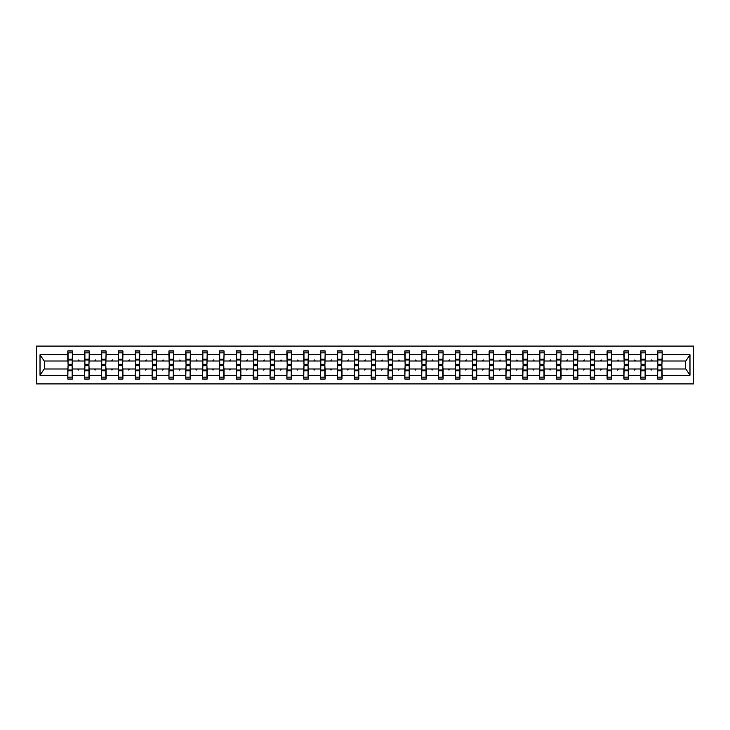<?xml version="1.0" encoding="UTF-8"?>
<svg xmlns="http://www.w3.org/2000/svg" width="730" height="730" viewBox="0 0 730 730"><rect width="100%" height="100%" fill="white"/><g stroke="black" fill="none" stroke-linecap="round" stroke-linejoin="round"><path stroke-width="1.09" d="M36.5 383.907L693.5 383.907L693.5 346.093L36.5 346.093L36.5 383.907M657.849 367.373L657.639 368.997L645.32 368.997L645.101 367.373M661.955 362.627L662.174 361.003L685.835 361.003L689.978 354.762L689.978 375.238L662.174 375.238L662.174 379.043L657.639 379.043L657.639 368.997M662.174 361.003L662.174 350.957L657.639 350.957L657.639 354.762L645.32 354.762L645.101 362.627M657.849 362.627L657.639 354.762M641.004 367.373L640.785 368.997L628.466 368.997L628.256 367.373M657.639 375.238L645.32 375.238L645.32 379.043L640.785 379.043L640.785 368.997M645.32 354.762L645.32 350.957L640.785 350.957L640.785 354.762L628.466 354.762L628.256 362.627M641.004 362.627L640.785 354.762M624.15 367.373L623.931 368.997L611.621 368.997L611.402 367.373M640.785 375.238L628.466 375.238L628.466 379.043L623.931 379.043L623.931 368.997M628.466 354.762L628.466 350.957L623.931 350.957L623.931 354.762L611.621 354.762L611.402 362.627M624.15 362.627L623.931 354.762M607.296 367.373L607.077 368.997L594.767 368.997L594.548 367.373M623.931 375.238L611.621 375.238L611.621 379.043L607.077 379.043L607.077 368.997M611.621 354.762L611.621 350.957L607.077 350.957L607.077 354.762L594.767 354.762L594.548 362.627M607.296 362.627L607.077 354.762M590.442 367.373L590.232 368.997L577.914 368.997L577.695 367.373M607.077 375.238L594.767 375.238L594.767 379.043L590.232 379.043L590.232 368.997M594.767 354.762L594.767 350.957L590.232 350.957L590.232 354.762L577.914 354.762L577.695 362.627M590.442 362.627L590.232 354.762M573.597 367.373L573.379 368.997L561.06 368.997L560.85 367.373M590.232 375.238L577.914 375.238L577.914 379.043L573.379 379.043L573.379 368.997M577.914 354.762L577.914 350.957L573.379 350.957L573.379 354.762L561.06 354.762L560.85 362.627M573.597 362.627L573.379 354.762M556.744 367.373L556.525 368.997L544.215 368.997L543.996 367.373M573.379 375.238L561.06 375.238L561.06 379.043L556.525 379.043L556.525 368.997M561.06 354.762L561.06 350.957L556.525 350.957L556.525 354.762L544.215 354.762L543.996 362.627M556.744 362.627L556.525 354.762M539.89 367.373L539.671 368.997L527.361 368.997L527.142 367.373M556.525 375.238L544.215 375.238L544.215 379.043L539.671 379.043L539.671 368.997M544.215 354.762L544.215 350.957L539.671 350.957L539.671 354.762L527.361 354.762L527.142 362.627M539.89 362.627L539.671 354.762M523.036 367.373L522.826 368.997L510.507 368.997L510.288 367.373M539.671 375.238L527.361 375.238L527.361 379.043L522.826 379.043L522.826 368.997M527.361 354.762L527.361 350.957L522.826 350.957L522.826 354.762L510.507 354.762L510.288 362.627M523.036 362.627L522.826 354.762M506.191 367.373L505.972 368.997L493.653 368.997L493.443 367.373M522.826 375.238L510.507 375.238L510.507 379.043L505.972 379.043L505.972 368.997M510.507 354.762L510.507 350.957L505.972 350.957L505.972 354.762L493.653 354.762L493.443 362.627M506.191 362.627L505.972 354.762M489.337 367.373L489.118 368.997L476.809 368.997L476.59 367.373M505.972 375.238L493.653 375.238L493.653 379.043L489.118 379.043L489.118 368.997M493.653 354.762L493.653 350.957L489.118 350.957L489.118 354.762L476.809 354.762L476.59 362.627M489.337 362.627L489.118 354.762M472.483 367.373L472.264 368.997L459.955 368.997L459.736 367.373M489.118 375.238L476.809 375.238L476.809 379.043L472.264 379.043L472.264 368.997M476.809 354.762L476.809 350.957L472.264 350.957L472.264 354.762L459.955 354.762L459.736 362.627M472.483 362.627L472.264 354.762M455.63 367.373L455.42 368.997L443.101 368.997L442.882 367.373M472.264 375.238L459.955 375.238L459.955 379.043L455.42 379.043L455.42 368.997M459.955 354.762L459.955 350.957L455.42 350.957L455.42 354.762L443.101 354.762L442.882 362.627M455.63 362.627L455.42 354.762M438.776 367.373L438.566 368.997L426.247 368.997L426.037 367.373M455.42 375.238L443.101 375.238L443.101 379.043L438.566 379.043L438.566 368.997M443.101 354.762L443.101 350.957L438.566 350.957L438.566 354.762L426.247 354.762L426.037 362.627M438.776 362.627L438.566 354.762M421.931 367.373L421.712 368.997L409.402 368.997L409.183 367.373M438.566 375.238L426.247 375.238L426.247 379.043L421.712 379.043L421.712 368.997M426.247 354.762L426.247 350.957L421.712 350.957L421.712 354.762L409.402 354.762L409.183 362.627M421.931 362.627L421.712 354.762M405.077 367.373L404.858 368.997L392.548 368.997L392.329 367.373M421.712 375.238L409.402 375.238L409.402 379.043L404.858 379.043L404.858 368.997M409.402 354.762L409.402 350.957L404.858 350.957L404.858 354.762L392.548 354.762L392.329 362.627M405.077 362.627L404.858 354.762M388.223 367.373L388.013 368.997L375.695 368.997L375.476 367.373M404.858 375.238L392.548 375.238L392.548 379.043L388.013 379.043L388.013 368.997M392.548 354.762L392.548 350.957L388.013 350.957L388.013 354.762L375.695 354.762L375.476 362.627M388.223 362.627L388.013 354.762M371.369 367.373L371.159 368.997L358.841 368.997L358.631 367.373M388.013 375.238L375.695 375.238L375.695 379.043L371.159 379.043L371.159 368.997M375.695 354.762L375.695 350.957L371.159 350.957L371.159 354.762L358.841 354.762L358.631 362.627M371.369 362.627L371.159 354.762M354.524 367.373L354.305 368.997L341.987 368.997L341.777 367.373M371.159 375.238L358.841 375.238L358.841 379.043L354.305 379.043L354.305 368.997M358.841 354.762L358.841 350.957L354.305 350.957L354.305 354.762L341.987 354.762L341.777 362.627M354.524 362.627L354.305 354.762M337.671 367.373L337.452 368.997L325.142 368.997L324.923 367.373M354.305 375.238L341.987 375.238L341.987 379.043L337.452 379.043L337.452 368.997M341.987 354.762L341.987 350.957L337.452 350.957L337.452 354.762L325.142 354.762L324.923 362.627M337.671 362.627L337.452 354.762M320.817 367.373L320.598 368.997L308.288 368.997L308.069 367.373M337.452 375.238L325.142 375.238L325.142 379.043L320.598 379.043L320.598 368.997M325.142 354.762L325.142 350.957L320.598 350.957L320.598 354.762L308.288 354.762L308.069 362.627M320.817 362.627L320.598 354.762M303.963 367.373L303.753 368.997L291.434 368.997L291.224 367.373M320.598 375.238L308.288 375.238L308.288 379.043L303.753 379.043L303.753 368.997M308.288 354.762L308.288 350.957L303.753 350.957L303.753 354.762L291.434 354.762L291.224 362.627M303.963 362.627L303.753 354.762M287.118 367.373L286.899 368.997L274.58 368.997L274.37 367.373M303.753 375.238L291.434 375.238L291.434 379.043L286.899 379.043L286.899 368.997M291.434 354.762L291.434 350.957L286.899 350.957L286.899 354.762L274.58 354.762L274.37 362.627M287.118 362.627L286.899 354.762M270.264 367.373L270.045 368.997L257.736 368.997L257.517 367.373M286.899 375.238L274.58 375.238L274.58 379.043L270.045 379.043L270.045 368.997M274.58 354.762L274.58 350.957L270.045 350.957L270.045 354.762L257.736 354.762L257.517 362.627M270.264 362.627L270.045 354.762M253.41 367.373L253.191 368.997L240.882 368.997L240.663 367.373M270.045 375.238L257.736 375.238L257.736 379.043L253.191 379.043L253.191 368.997M257.736 354.762L257.736 350.957L253.191 350.957L253.191 354.762L240.882 354.762L240.663 362.627M253.41 362.627L253.191 354.762M236.556 367.373L236.347 368.997L224.028 368.997L223.809 367.373M253.191 375.238L240.882 375.238L240.882 379.043L236.347 379.043L236.347 368.997M240.882 354.762L240.882 350.957L236.347 350.957L236.347 354.762L224.028 354.762L223.809 362.627M236.556 362.627L236.347 354.762M219.712 367.373L219.493 368.997L207.174 368.997L206.964 367.373M236.347 375.238L224.028 375.238L224.028 379.043L219.493 379.043L219.493 368.997M224.028 354.762L224.028 350.957L219.493 350.957L219.493 354.762L207.174 354.762L206.964 362.627M219.712 362.627L219.493 354.762M202.858 367.373L202.639 368.997L190.329 368.997L190.11 367.373M219.493 375.238L207.174 375.238L207.174 379.043L202.639 379.043L202.639 368.997M207.174 354.762L207.174 350.957L202.639 350.957L202.639 354.762L190.329 354.762L190.11 362.627M202.858 362.627L202.639 354.762M186.004 367.373L185.785 368.997L173.475 368.997L173.256 367.373M202.639 375.238L190.329 375.238L190.329 379.043L185.785 379.043L185.785 368.997M190.329 354.762L190.329 350.957L185.785 350.957L185.785 354.762L173.475 354.762L173.256 362.627M186.004 362.627L185.785 354.762M169.15 367.373L168.94 368.997L156.621 368.997L156.403 367.373M185.785 375.238L173.475 375.238L173.475 379.043L168.94 379.043L168.94 368.997M173.475 354.762L173.475 350.957L168.94 350.957L168.94 354.762L156.621 354.762L156.403 362.627M169.15 362.627L168.94 354.762M152.305 367.373L152.086 368.997L139.768 368.997L139.558 367.373M168.94 375.238L156.621 375.238L156.621 379.043L152.086 379.043L152.086 368.997M156.621 354.762L156.621 350.957L152.086 350.957L152.086 354.762L139.768 354.762L139.558 362.627M152.305 362.627L152.086 354.762M135.451 367.373L135.232 368.997L122.923 368.997L122.704 367.373M152.086 375.238L139.768 375.238L139.768 379.043L135.232 379.043L135.232 368.997M139.768 354.762L139.768 350.957L135.232 350.957L135.232 354.762L122.923 354.762L122.704 362.627M135.451 362.627L135.232 354.762M118.598 367.373L118.379 368.997L106.069 368.997L105.85 367.373M135.232 375.238L122.923 375.238L122.923 379.043L118.379 379.043L118.379 368.997M122.923 354.762L122.923 350.957L118.379 350.957L118.379 354.762L106.069 354.762L105.85 362.627M118.598 362.627L118.379 354.762M101.744 367.373L101.534 368.997L89.215 368.997L88.996 367.373M118.379 375.238L106.069 375.238L106.069 379.043L101.534 379.043L101.534 368.997M106.069 354.762L106.069 350.957L101.534 350.957L101.534 354.762L89.215 354.762L88.996 362.627M101.744 362.627L101.534 354.762M84.899 367.373L84.68 368.997L72.361 368.997L72.361 379.043L67.826 379.043L67.826 368.997L44.165 368.997L40.022 375.238L40.022 354.762L44.165 361.003L67.826 361.003L67.826 354.762L40.022 354.762M101.534 375.238L89.215 375.238L89.215 379.043L84.68 379.043L84.68 368.997M89.215 354.762L89.215 350.957L84.68 350.957L84.68 354.762L72.361 354.762L72.361 350.957L67.826 350.957L67.826 354.762M84.899 362.627L84.68 354.762M68.045 367.373L67.826 368.997M67.826 361.003L68.045 362.627M661.955 367.373L662.174 375.238M645.32 375.238L645.32 368.997M628.466 375.238L628.466 368.997M611.621 375.238L611.621 368.997M594.767 375.238L594.767 368.997M577.914 375.238L577.914 368.997M561.06 375.238L561.06 368.997M544.215 375.238L544.215 368.997M527.361 375.238L527.361 368.997M510.507 375.238L510.507 368.997M493.653 375.238L493.653 368.997M476.809 375.238L476.809 368.997M459.955 375.238L459.955 368.997M443.101 375.238L443.101 368.997M426.247 375.238L426.247 368.997M409.402 375.238L409.402 368.997M392.548 375.238L392.548 368.997M375.695 375.238L375.695 368.997M358.841 375.238L358.841 368.997M341.987 375.238L341.987 368.997M325.142 375.238L325.142 368.997M308.288 375.238L308.288 368.997M291.434 375.238L291.434 368.997M274.58 375.238L274.58 368.997M257.736 375.238L257.736 368.997M240.882 375.238L240.882 368.997M224.028 375.238L224.028 368.997M207.174 375.238L207.174 368.997M190.329 375.238L190.329 368.997M173.475 375.238L173.475 368.997M156.621 375.238L156.621 368.997M139.768 375.238L139.768 368.997M122.923 375.238L122.923 368.997M106.069 375.238L106.069 368.997M89.215 375.238L89.215 368.997M689.978 354.762L662.174 354.762M84.68 375.238L72.361 375.238M67.826 375.238L40.022 375.238M650.813 361.003L652.145 361.003L651.753 359.926L650.813 361.003L645.32 361.003M657.639 361.003L652.145 361.003M650.813 368.997L651.206 370.073L652.145 368.997M633.959 361.003L635.292 361.003L634.899 359.926L633.959 361.003L628.466 361.003M640.785 361.003L635.292 361.003M633.959 368.997L634.361 370.073L635.292 368.997M617.115 361.003L618.438 361.003L618.045 359.926L617.115 361.003L611.621 361.003M623.931 361.003L618.438 361.003M617.115 368.997L617.507 370.073L618.438 368.997M600.261 361.003L601.584 361.003L601.192 359.926L600.261 361.003L594.767 361.003M607.077 361.003L601.584 361.003M600.261 368.997L600.653 370.073L601.584 368.997M583.407 361.003L584.739 361.003L584.338 359.926L583.407 361.003L577.914 361.003M590.232 361.003L584.739 361.003M583.407 368.997L583.799 370.073L584.739 368.997M566.553 361.003L567.885 361.003L567.493 359.926L566.553 361.003L561.06 361.003M573.379 361.003L567.885 361.003M566.553 368.997L566.955 370.073L567.885 368.997M549.708 361.003L551.031 361.003L550.639 359.926L549.708 361.003L544.215 361.003M556.525 361.003L551.031 361.003M549.708 368.997L550.101 370.073L551.031 368.997M532.854 361.003L534.178 361.003L533.785 359.926L532.854 361.003L527.361 361.003M539.671 361.003L534.178 361.003M532.854 368.997L533.247 370.073L534.178 368.997M516 361.003L517.333 361.003L516.931 359.926L516 361.003L510.507 361.003M522.826 361.003L517.333 361.003M516 368.997L516.393 370.073L517.333 368.997M499.147 361.003L500.479 361.003L500.086 359.926L499.147 361.003L493.653 361.003M505.972 361.003L500.479 361.003M499.147 368.997L499.539 370.073L500.479 368.997M482.302 361.003L483.625 361.003L483.233 359.926L482.302 361.003L476.809 361.003M489.118 361.003L483.625 361.003M482.302 368.997L482.694 370.073L483.625 368.997M465.448 361.003L466.771 361.003L466.379 359.926L465.448 361.003L459.955 361.003M472.264 361.003L466.771 361.003M465.448 368.997L465.84 370.073L466.771 368.997M448.594 361.003L449.917 361.003L449.525 359.926L448.594 361.003L443.101 361.003M455.42 361.003L449.917 361.003M448.594 368.997L448.987 370.073L449.917 368.997M431.74 361.003L433.072 361.003L432.68 359.926L431.74 361.003L426.247 361.003M438.566 361.003L433.072 361.003M431.74 368.997L432.133 370.073L433.072 368.997M414.895 361.003L416.219 361.003L415.826 359.926L414.895 361.003L409.402 361.003M421.712 361.003L416.219 361.003M414.895 368.997L415.288 370.073L416.219 368.997M398.042 361.003L399.365 361.003L398.972 359.926L398.042 361.003L392.548 361.003M404.858 361.003L399.365 361.003M398.042 368.997L398.434 370.073L399.365 368.997M381.188 361.003L382.511 361.003L382.118 359.926L381.188 361.003L375.695 361.003M388.013 361.003L382.511 361.003M381.188 368.997L381.58 370.073L382.511 368.997M364.334 361.003L365.666 361.003L365.274 359.926L364.334 361.003L358.841 361.003M371.159 361.003L365.666 361.003M364.334 368.997L364.726 370.073L365.666 368.997M347.489 361.003L348.812 361.003L348.42 359.926L347.489 361.003L341.987 361.003M354.305 361.003L348.812 361.003M347.489 368.997L347.882 370.073L348.812 368.997M330.635 361.003L331.958 361.003L331.566 359.926L330.635 361.003L325.142 361.003M337.452 361.003L331.958 361.003M330.635 368.997L331.028 370.073L331.958 368.997M313.781 361.003L315.104 361.003L314.712 359.926L313.781 361.003L308.288 361.003M320.598 361.003L315.104 361.003M313.781 368.997L314.174 370.073L315.104 368.997M296.927 361.003L298.26 361.003L297.867 359.926L296.927 361.003L291.434 361.003M303.753 361.003L298.26 361.003M296.927 368.997L297.32 370.073L298.26 368.997M280.083 361.003L281.406 361.003L281.013 359.926L280.083 361.003L274.58 361.003M286.899 361.003L281.406 361.003M280.083 368.997L280.475 370.073L281.406 368.997M263.229 361.003L264.552 361.003L264.16 359.926L263.229 361.003L257.736 361.003M270.045 361.003L264.552 361.003M263.229 368.997L263.621 370.073L264.552 368.997M246.375 361.003L247.698 361.003L247.306 359.926L246.375 361.003L240.882 361.003M253.191 361.003L247.698 361.003M246.375 368.997L246.767 370.073L247.698 368.997M229.521 361.003L230.853 361.003L230.461 359.926L229.521 361.003L224.028 361.003M236.347 361.003L230.853 361.003M229.521 368.997L229.913 370.073L230.853 368.997M212.667 361.003L214 361.003L213.607 359.926L212.667 361.003L207.174 361.003M219.493 361.003L214 361.003M212.667 368.997L213.069 370.073L214 368.997M195.822 361.003L197.146 361.003L196.753 359.926L195.822 361.003L190.329 361.003M202.639 361.003L197.146 361.003M195.822 368.997L196.215 370.073L197.146 368.997M178.969 361.003L180.292 361.003L179.899 359.926L178.969 361.003L173.475 361.003M185.785 361.003L180.292 361.003M178.969 368.997L179.361 370.073L180.292 368.997M162.115 361.003L163.447 361.003L163.046 359.926L162.115 361.003L156.621 361.003M168.94 361.003L163.447 361.003M162.115 368.997L162.507 370.073L163.447 368.997M145.261 361.003L146.593 361.003L146.201 359.926L145.261 361.003L139.768 361.003M152.086 361.003L146.593 361.003M145.261 368.997L145.662 370.073L146.593 368.997M128.416 361.003L129.739 361.003L129.347 359.926L128.416 361.003L122.923 361.003M135.232 361.003L129.739 361.003M128.416 368.997L128.808 370.073L129.739 368.997M111.562 361.003L112.885 361.003L112.493 359.926L111.562 361.003L106.069 361.003M118.379 361.003L112.885 361.003M111.562 368.997L111.955 370.073L112.885 368.997M94.708 361.003L96.041 361.003L95.639 359.926L94.708 361.003L89.215 361.003M101.534 361.003L96.041 361.003M94.708 368.997L95.101 370.073L96.041 368.997M77.854 361.003L79.187 361.003L78.794 359.926L77.854 361.003L72.361 361.003L72.361 354.762M84.68 361.003L79.187 361.003M77.854 368.997L78.247 370.073L79.187 368.997M72.151 367.373L72.361 368.997M72.361 361.003L72.151 362.627M689.978 375.238L685.835 368.997L662.174 368.997M44.384 361.003L44.384 368.997M685.616 368.997L685.616 361.003M68.045 359.981L68.045 352.846L72.361 352.846L72.151 364.297L68.045 364.297L68.045 359.981L72.151 359.981M72.151 370.019L72.151 377.154L67.826 377.154L68.045 365.703L72.151 365.703L72.151 370.019L68.045 370.019M84.899 359.981L84.899 352.846L89.215 352.846L88.996 364.297L84.899 364.297L84.899 359.981L88.996 359.981M88.996 370.019L88.996 377.154L84.68 377.154L84.899 365.703L88.996 365.703L88.996 370.019L84.899 370.019M101.744 359.981L101.744 352.846L106.069 352.846L105.85 364.297L101.744 364.297L101.744 359.981L105.85 359.981M105.85 370.019L105.85 377.154L101.534 377.154L101.744 365.703L105.85 365.703L105.85 370.019L101.744 370.019M118.598 359.981L118.598 352.846L122.923 352.846L122.704 364.297L118.598 364.297L118.598 359.981L122.704 359.981M122.704 370.019L122.704 377.154L118.379 377.154L118.598 365.703L122.704 365.703L122.704 370.019L118.598 370.019M135.451 359.981L135.451 352.846L139.768 352.846L139.558 364.297L135.451 364.297L135.451 359.981L139.558 359.981M139.558 370.019L139.558 377.154L135.232 377.154L135.451 365.703L139.558 365.703L139.558 370.019L135.451 370.019M152.305 359.981L152.305 352.846L156.621 352.846L156.403 364.297L152.305 364.297L152.305 359.981L156.403 359.981M156.403 370.019L156.403 377.154L152.086 377.154L152.305 365.703L156.403 365.703L156.403 370.019L152.305 370.019M169.15 359.981L169.15 352.846L173.475 352.846L173.256 364.297L169.15 364.297L169.15 359.981L173.256 359.981M173.256 370.019L173.256 377.154L168.94 377.154L169.15 365.703L173.256 365.703L173.256 370.019L169.15 370.019M186.004 359.981L186.004 352.846L190.329 352.846L190.11 364.297L186.004 364.297L186.004 359.981L190.11 359.981M190.11 370.019L190.11 377.154L185.785 377.154L186.004 365.703L190.11 365.703L190.11 370.019L186.004 370.019M202.858 359.981L202.858 352.846L207.174 352.846L206.964 364.297L202.858 364.297L202.858 359.981L206.964 359.981M206.964 370.019L206.964 377.154L202.639 377.154L202.858 365.703L206.964 365.703L206.964 370.019L202.858 370.019M219.712 359.981L219.712 352.846L224.028 352.846L223.809 364.297L219.712 364.297L219.712 359.981L223.809 359.981M223.809 370.019L223.809 377.154L219.493 377.154L219.712 365.703L223.809 365.703L223.809 370.019L219.712 370.019M236.556 359.981L236.556 352.846L240.882 352.846L240.663 364.297L236.556 364.297L236.556 359.981L240.663 359.981M240.663 370.019L240.663 377.154L236.347 377.154L236.556 365.703L240.663 365.703L240.663 370.019L236.556 370.019M253.41 359.981L253.41 352.846L257.736 352.846L257.517 364.297L253.41 364.297L253.41 359.981L257.517 359.981M257.517 370.019L257.517 377.154L253.191 377.154L253.41 365.703L257.517 365.703L257.517 370.019L253.41 370.019M270.264 359.981L270.264 352.846L274.58 352.846L274.37 364.297L270.264 364.297L270.264 359.981L274.37 359.981M274.37 370.019L274.37 377.154L270.045 377.154L270.264 365.703L274.37 365.703L274.37 370.019L270.264 370.019M287.118 359.981L287.118 352.846L291.434 352.846L291.224 364.297L287.118 364.297L287.118 359.981L291.224 359.981M291.224 370.019L291.224 377.154L286.899 377.154L287.118 365.703L291.224 365.703L291.224 370.019L287.118 370.019M303.963 359.981L303.963 352.846L308.288 352.846L308.069 364.297L303.963 364.297L303.963 359.981L308.069 359.981M308.069 370.019L308.069 377.154L303.753 377.154L303.963 365.703L308.069 365.703L308.069 370.019L303.963 370.019M320.817 359.981L320.817 352.846L325.142 352.846L324.923 364.297L320.817 364.297L320.817 359.981L324.923 359.981M324.923 370.019L324.923 377.154L320.598 377.154L320.817 365.703L324.923 365.703L324.923 370.019L320.817 370.019M337.671 359.981L337.671 352.846L341.987 352.846L341.777 364.297L337.671 364.297L337.671 359.981L341.777 359.981M341.777 370.019L341.777 377.154L337.452 377.154L337.671 365.703L341.777 365.703L341.777 370.019L337.671 370.019M354.524 359.981L354.524 352.846L358.841 352.846L358.631 364.297L354.524 364.297L354.524 359.981L358.631 359.981M358.631 370.019L358.631 377.154L354.305 377.154L354.524 365.703L358.631 365.703L358.631 370.019L354.524 370.019M371.369 359.981L371.369 352.846L375.695 352.846L375.476 364.297L371.369 364.297L371.369 359.981L375.476 359.981M375.476 370.019L375.476 377.154L371.159 377.154L371.369 365.703L375.476 365.703L375.476 370.019L371.369 370.019M388.223 359.981L388.223 352.846L392.548 352.846L392.329 364.297L388.223 364.297L388.223 359.981L392.329 359.981M392.329 370.019L392.329 377.154L388.013 377.154L388.223 365.703L392.329 365.703L392.329 370.019L388.223 370.019M405.077 359.981L405.077 352.846L409.402 352.846L409.183 364.297L405.077 364.297L405.077 359.981L409.183 359.981M409.183 370.019L409.183 377.154L404.858 377.154L405.077 365.703L409.183 365.703L409.183 370.019L405.077 370.019M421.931 359.981L421.931 352.846L426.247 352.846L426.037 364.297L421.931 364.297L421.931 359.981L426.037 359.981M426.037 370.019L426.037 377.154L421.712 377.154L421.931 365.703L426.037 365.703L426.037 370.019L421.931 370.019M438.776 359.981L438.776 352.846L443.101 352.846L442.882 364.297L438.776 364.297L438.776 359.981L442.882 359.981M442.882 370.019L442.882 377.154L438.566 377.154L438.776 365.703L442.882 365.703L442.882 370.019L438.776 370.019M455.63 359.981L455.63 352.846L459.955 352.846L459.736 364.297L455.63 364.297L455.63 359.981L459.736 359.981M459.736 370.019L459.736 377.154L455.42 377.154L455.63 365.703L459.736 365.703L459.736 370.019L455.63 370.019M472.483 359.981L472.483 352.846L476.809 352.846L476.59 364.297L472.483 364.297L472.483 359.981L476.59 359.981M476.59 370.019L476.59 377.154L472.264 377.154L472.483 365.703L476.59 365.703L476.59 370.019L472.483 370.019M489.337 359.981L489.337 352.846L493.653 352.846L493.443 364.297L489.337 364.297L489.337 359.981L493.443 359.981M493.443 370.019L493.443 377.154L489.118 377.154L489.337 365.703L493.443 365.703L493.443 370.019L489.337 370.019M506.191 359.981L506.191 352.846L510.507 352.846L510.288 364.297L506.191 364.297L506.191 359.981L510.288 359.981M510.288 370.019L510.288 377.154L505.972 377.154L506.191 365.703L510.288 365.703L510.288 370.019L506.191 370.019M523.036 359.981L523.036 352.846L527.361 352.846L527.142 364.297L523.036 364.297L523.036 359.981L527.142 359.981M527.142 370.019L527.142 377.154L522.826 377.154L523.036 365.703L527.142 365.703L527.142 370.019L523.036 370.019M539.89 359.981L539.89 352.846L544.215 352.846L543.996 364.297L539.89 364.297L539.89 359.981L543.996 359.981M543.996 370.019L543.996 377.154L539.671 377.154L539.89 365.703L543.996 365.703L543.996 370.019L539.89 370.019M556.744 359.981L556.744 352.846L561.06 352.846L560.85 364.297L556.744 364.297L556.744 359.981L560.85 359.981M560.85 370.019L560.85 377.154L556.525 377.154L556.744 365.703L560.85 365.703L560.85 370.019L556.744 370.019M573.597 359.981L573.597 352.846L577.914 352.846L577.695 364.297L573.597 364.297L573.597 359.981L577.695 359.981M577.695 370.019L577.695 377.154L573.379 377.154L573.597 365.703L577.695 365.703L577.695 370.019L573.597 370.019M590.442 359.981L590.442 352.846L594.767 352.846L594.548 364.297L590.442 364.297L590.442 359.981L594.548 359.981M594.548 370.019L594.548 377.154L590.232 377.154L590.442 365.703L594.548 365.703L594.548 370.019L590.442 370.019M607.296 359.981L607.296 352.846L611.621 352.846L611.402 364.297L607.296 364.297L607.296 359.981L611.402 359.981M611.402 370.019L611.402 377.154L607.077 377.154L607.296 365.703L611.402 365.703L611.402 370.019L607.296 370.019M624.15 359.981L624.15 352.846L628.466 352.846L628.256 364.297L624.15 364.297L624.15 359.981L628.256 359.981M628.256 370.019L628.256 377.154L623.931 377.154L624.15 365.703L628.256 365.703L628.256 370.019L624.15 370.019M641.004 359.981L641.004 352.846L645.32 352.846L645.101 364.297L641.004 364.297L641.004 359.981L645.101 359.981M645.101 370.019L645.101 377.154L640.785 377.154L641.004 365.703L645.101 365.703L645.101 370.019L641.004 370.019M657.849 359.981L657.849 352.846L662.174 352.846L661.955 364.297L657.849 364.297L657.849 359.981L661.955 359.981M661.955 370.019L661.955 377.154L657.639 377.154L657.849 365.703L661.955 365.703L661.955 370.019L657.849 370.019M72.151 370.676L68.045 370.676M68.045 359.324L72.151 359.324M84.899 359.324L88.996 359.324M101.744 359.324L105.85 359.324M118.598 359.324L122.704 359.324M135.451 359.324L139.558 359.324M88.996 370.676L84.899 370.676M105.85 370.676L101.744 370.676M122.704 370.676L118.598 370.676M139.558 370.676L135.451 370.676M152.305 359.324L156.403 359.324M156.403 370.676L152.305 370.676M169.15 359.324L173.256 359.324M173.256 370.676L169.15 370.676M186.004 359.324L190.11 359.324M190.11 370.676L186.004 370.676M202.858 359.324L206.964 359.324M206.964 370.676L202.858 370.676M219.712 359.324L223.809 359.324M223.809 370.676L219.712 370.676M236.556 359.324L240.663 359.324M240.663 370.676L236.556 370.676M253.41 359.324L257.517 359.324M257.517 370.676L253.41 370.676M270.264 359.324L274.37 359.324M274.37 370.676L270.264 370.676M287.118 359.324L291.224 359.324M291.224 370.676L287.118 370.676M303.963 359.324L308.069 359.324M308.069 370.676L303.963 370.676M320.817 359.324L324.923 359.324M324.923 370.676L320.817 370.676M337.671 359.324L341.777 359.324M341.777 370.676L337.671 370.676M354.524 359.324L358.631 359.324M358.631 370.676L354.524 370.676M371.369 359.324L375.476 359.324M375.476 370.676L371.369 370.676M388.223 359.324L392.329 359.324M392.329 370.676L388.223 370.676M405.077 359.324L409.183 359.324M409.183 370.676L405.077 370.676M421.931 359.324L426.037 359.324M426.037 370.676L421.931 370.676M438.776 359.324L442.882 359.324M442.882 370.676L438.776 370.676M455.63 359.324L459.736 359.324M459.736 370.676L455.63 370.676M472.483 359.324L476.59 359.324M476.59 370.676L472.483 370.676M489.337 359.324L493.443 359.324M493.443 370.676L489.337 370.676M506.191 359.324L510.288 359.324M510.288 370.676L506.191 370.676M523.036 359.324L527.142 359.324M527.142 370.676L523.036 370.676M539.89 359.324L543.996 359.324M543.996 370.676L539.89 370.676M556.744 359.324L560.85 359.324M560.85 370.676L556.744 370.676M573.597 359.324L577.695 359.324M577.695 370.676L573.597 370.676M590.442 359.324L594.548 359.324M594.548 370.676L590.442 370.676M607.296 359.324L611.402 359.324M611.402 370.676L607.296 370.676M624.15 359.324L628.256 359.324M628.256 370.676L624.15 370.676M641.004 359.324L645.101 359.324M645.101 370.676L641.004 370.676M657.849 359.324L661.955 359.324M661.955 370.676L657.849 370.676M72.151 370.831L68.045 370.831M68.045 359.169L72.151 359.169M84.899 359.169L88.996 359.169M101.744 359.169L105.85 359.169M118.598 359.169L122.704 359.169M135.451 359.169L139.558 359.169M88.996 370.831L84.899 370.831M105.85 370.831L101.744 370.831M122.704 370.831L118.598 370.831M139.558 370.831L135.451 370.831M152.305 359.169L156.403 359.169M156.403 370.831L152.305 370.831M169.15 359.169L173.256 359.169M173.256 370.831L169.15 370.831M186.004 359.169L190.11 359.169M190.11 370.831L186.004 370.831M202.858 359.169L206.964 359.169M206.964 370.831L202.858 370.831M219.712 359.169L223.809 359.169M223.809 370.831L219.712 370.831M236.556 359.169L240.663 359.169M240.663 370.831L236.556 370.831M253.41 359.169L257.517 359.169M257.517 370.831L253.41 370.831M270.264 359.169L274.37 359.169M274.37 370.831L270.264 370.831M287.118 359.169L291.224 359.169M291.224 370.831L287.118 370.831M303.963 359.169L308.069 359.169M308.069 370.831L303.963 370.831M320.817 359.169L324.923 359.169M324.923 370.831L320.817 370.831M337.671 359.169L341.777 359.169M341.777 370.831L337.671 370.831M354.524 359.169L358.631 359.169M358.631 370.831L354.524 370.831M371.369 359.169L375.476 359.169M375.476 370.831L371.369 370.831M388.223 359.169L392.329 359.169M392.329 370.831L388.223 370.831M405.077 359.169L409.183 359.169M409.183 370.831L405.077 370.831M421.931 359.169L426.037 359.169M426.037 370.831L421.931 370.831M438.776 359.169L442.882 359.169M442.882 370.831L438.776 370.831M455.63 359.169L459.736 359.169M459.736 370.831L455.63 370.831M472.483 359.169L476.59 359.169M476.59 370.831L472.483 370.831M489.337 359.169L493.443 359.169M493.443 370.831L489.337 370.831M506.191 359.169L510.288 359.169M510.288 370.831L506.191 370.831M523.036 359.169L527.142 359.169M527.142 370.831L523.036 370.831M539.89 359.169L543.996 359.169M543.996 370.831L539.89 370.831M556.744 359.169L560.85 359.169M560.85 370.831L556.744 370.831M573.597 359.169L577.695 359.169M577.695 370.831L573.597 370.831M590.442 359.169L594.548 359.169M594.548 370.831L590.442 370.831M607.296 359.169L611.402 359.169M611.402 370.831L607.296 370.831M624.15 359.169L628.256 359.169M628.256 370.831L624.15 370.831M641.004 359.169L645.101 359.169M645.101 370.831L641.004 370.831M657.849 359.169L661.955 359.169M661.955 370.831L657.849 370.831"/></g></svg>

